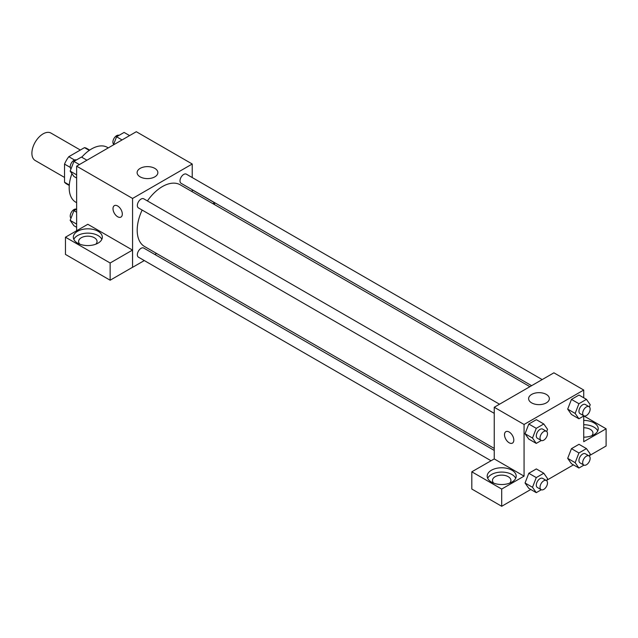 <?xml version="1.0" encoding="UTF-8"?>
<svg xmlns="http://www.w3.org/2000/svg" width="638" height="638" viewBox="0 0 638 638"><rect width="100%" height="100%" fill="white"/><g stroke="black" fill="none" stroke-linecap="round" stroke-linejoin="round"><path stroke-width="0.96" d="M80.34 150.034L50.992 133.087A15.822 9.131 120 0 0 38.806 137.322A15.822 9.131 120 0 0 31.9 153.248A15.822 9.131 120 0 0 35.178 160.489L64.526 177.428M74.55 160.018L68.792 156.701L84.487 147.633A20.416 11.787 120 0 1 86.848 148.479L89.679 150.113M69.303 184.98L64.526 182.221A20.416 11.787 120 0 0 66.432 183.84L69.263 185.475M64.526 182.221L64.526 164.094A20.416 11.787 120 0 1 68.792 156.701M70.276 167.419L64.526 164.094M89.272 150.393L84.487 147.633M71.942 173.664A31.637 18.263 120 0 0 69.183 187.684A31.637 18.263 120 0 0 75.739 202.174L76.64 202.693M108.285 147.896L107.375 147.37A31.637 18.263 120 0 0 81.744 157.219M76.64 230.741L76.64 166.159L136.301 131.715L192.229 164.006L192.229 177.547M192.229 189.725L192.229 191.735M192.229 189.837L214.543 202.724L212.901 203.666M214.543 202.724L214.543 204.615M140.153 168.384A10.367 5.989 180 0 1 151.453 167.084A10.367 5.989 180 0 1 157.857 172.619A10.367 5.989 180 0 1 147.49 178.608A10.367 5.989 180 0 1 137.114 172.619A10.367 5.989 180 0 1 140.153 168.384M144.3 260.567L132.568 267.338L132.568 198.45L76.64 166.159M132.568 198.45L192.229 164.006M114.362 205.659A6.587 3.804 -120 0 0 113.357 210.939A6.587 3.804 -120 0 0 117.663 216.745A6.587 3.804 60 0 1 113.349 210.939A6.587 3.804 60 0 1 114.362 205.659A6.587 3.804 60 0 1 120.949 209.463A6.587 3.804 60 0 1 120.949 217.072A6.587 3.804 60 0 1 117.655 216.745A6.587 3.804 -120 0 0 120.957 217.072M132.513 250.08L87.829 224.281L65.459 237.2L110.143 263L132.513 250.08L132.568 267.338M77.573 231.275A14.499 8.374 180 0 1 93.379 229.465A14.499 8.374 180 0 1 102.327 237.2A14.499 8.374 180 0 1 87.829 245.574A14.499 8.374 180 0 1 73.33 237.2A14.499 8.374 180 0 1 77.573 231.275M101.841 239.354A14.499 8.374 0 0 0 91.593 233.42A14.499 8.374 0 0 0 77.573 235.581A14.499 8.374 0 0 0 73.817 239.354M79.862 244.194A9.227 5.327 180 0 1 78.602 241.507A9.227 5.327 180 0 1 84.296 236.578A9.227 5.327 180 0 1 94.352 237.735A9.227 5.327 180 0 1 97.056 241.507A9.227 5.327 180 0 1 95.796 244.194M110.143 263L110.143 280.218L132.513 267.298M65.459 237.2L65.459 254.418L110.143 280.218M156.581 253.469L154.851 254.474M499.514 404.213L143.709 198.793A5.271 3.046 120 0 0 138.438 201.839A5.271 3.046 120 0 0 138.438 207.924L494.243 413.344M494.243 450.428L143.709 248.046A5.271 3.046 120 0 0 139.642 249.458A5.271 3.046 120 0 0 137.345 254.761A5.271 3.046 120 0 0 138.438 257.178L490.997 460.732M542.172 379.586L186.368 174.166A5.271 3.046 120 0 0 182.301 175.578A5.271 3.046 120 0 0 179.996 180.881A5.271 3.046 120 0 0 181.088 183.297L531.621 385.679M529.891 386.676L180.219 184.805A35.648 20.583 120 0 0 147.41 200.93M142.138 210.061A35.648 20.583 120 0 0 137.194 230.222A35.648 20.583 120 0 0 144.579 246.539L494.243 448.418M494.243 458.921L471.809 471.809L501.699 489.059L524.069 476.147L494.243 458.921L494.243 407.259L553.904 372.815L583.73 390.041L583.73 397.785M471.809 471.809L471.809 489.027L501.699 506.285L530.784 489.49M546.957 480.151L573.434 464.863M589.616 455.524L606.1 446.01L606.1 428.784L583.73 441.703L583.73 416M583.73 427.763A9.227 5.327 180 0 1 590.254 429.326A9.227 5.327 180 0 1 592.957 433.09A9.227 5.327 180 0 1 591.689 435.786M597.742 430.937A14.499 8.374 0 0 0 583.73 424.717M583.73 420.418A14.499 8.374 180 0 1 598.229 428.784A14.499 8.374 180 0 1 583.73 437.158M493.732 483.141A9.227 5.327 180 0 1 492.472 480.454A9.227 5.327 180 0 1 501.699 475.127A9.227 5.327 180 0 1 510.926 480.454A9.227 5.327 180 0 1 509.666 483.141M515.711 478.301A14.499 8.374 0 0 0 505.463 472.367A14.499 8.374 0 0 0 491.443 474.528A14.499 8.374 0 0 0 487.687 478.301M491.443 470.222A14.499 8.374 180 0 1 507.25 468.412A14.499 8.374 180 0 1 516.198 476.147A14.499 8.374 180 0 1 501.699 484.521A14.499 8.374 180 0 1 487.201 476.147A14.499 8.374 180 0 1 491.443 470.222M501.699 489.059L501.699 506.285M583.842 415.936L606.1 428.784M578.921 452.964L571.457 448.658L578.993 444.303L571.457 448.658L567.692 458.363L571.457 463.722L567.692 458.363L575.149 462.67L578.921 452.964L586.45 448.61L590.222 453.969L589.376 456.146M583.945 415.872L578.921 418.775L571.457 414.469L567.684 409.125L571.457 399.404L578.993 395.05L571.457 399.404L578.921 403.71L586.45 399.356L590.222 404.715L589.376 406.892M541.295 440.499L536.263 443.402L528.806 439.096L525.026 433.752M536.263 443.402L532.499 438.043L536.263 428.337L528.806 424.031L536.343 419.676L528.806 424.031L525.042 433.736L528.806 439.096M536.263 477.591L528.806 473.284L536.343 468.93L528.806 473.284L525.042 482.99L528.806 488.349L525.042 482.99L532.499 487.296L536.263 477.591L543.799 473.236L547.563 478.596L546.718 480.773M524.069 476.147L524.069 424.477L583.73 390.041M546.319 394.412A10.367 5.989 180 0 1 549.358 398.646A10.367 5.989 180 0 1 538.982 404.636A10.367 5.989 180 0 1 528.615 398.646A10.367 5.989 180 0 1 535.019 393.12A10.367 5.989 180 0 1 546.319 394.412M524.069 424.477L494.243 407.259M505.862 431.687A6.587 3.804 -120 0 0 504.857 436.966A6.587 3.804 -120 0 0 509.164 442.78A6.587 3.804 60 0 1 504.849 436.974A6.587 3.804 60 0 1 505.862 431.687A6.587 3.804 60 0 1 512.45 435.491A6.587 3.804 60 0 1 512.45 443.107A6.587 3.804 60 0 1 509.156 442.78A6.587 3.804 -120 0 0 512.458 443.107M536.263 428.337L543.799 423.983L547.563 429.342L546.718 431.519M546.391 431.28L542.667 429.127A5.271 3.046 120 0 0 538.6 430.538A5.271 3.046 120 0 0 536.303 435.85A5.271 3.046 120 0 0 537.395 438.258L541.12 440.411A5.271 3.046 120 0 0 546.391 437.365A5.271 3.046 120 0 0 546.391 431.28A5.271 3.046 120 0 0 542.332 432.692A5.271 3.046 120 0 0 540.027 438.003A5.271 3.046 120 0 0 541.12 440.411M532.499 438.043L525.042 433.736M543.799 423.983L536.343 419.676M578.921 418.775L575.149 413.416L578.921 403.71M589.049 406.653L585.317 404.5A5.271 3.046 120 0 0 581.258 405.912A5.271 3.046 120 0 0 578.953 411.223A5.271 3.046 120 0 0 580.046 413.631L583.778 415.785A5.271 3.046 120 0 0 589.049 412.746A5.271 3.046 120 0 0 589.049 406.653A5.271 3.046 120 0 0 584.99 408.065A5.271 3.046 120 0 0 582.685 413.376A5.271 3.046 120 0 0 583.778 415.785M571.457 414.469L567.692 409.11L575.149 413.416M586.45 399.356L578.993 395.05M541.295 489.753L536.263 492.656L532.499 487.296M546.391 480.534L542.667 478.38A5.271 3.046 120 0 0 538.6 479.792A5.271 3.046 120 0 0 536.303 485.103A5.271 3.046 120 0 0 537.395 487.512L541.12 489.665A5.271 3.046 120 0 0 546.391 486.627A5.271 3.046 120 0 0 546.391 480.534A5.271 3.046 120 0 0 542.332 481.945A5.271 3.046 120 0 0 540.027 487.257A5.271 3.046 120 0 0 541.12 489.665M536.263 492.656L528.806 488.349M543.799 473.236L536.343 468.93M583.945 465.126L578.921 468.029L575.149 462.67M589.049 455.907L585.317 453.754A5.271 3.046 120 0 0 581.258 455.165A5.271 3.046 120 0 0 578.953 460.476A5.271 3.046 120 0 0 580.046 462.885L583.778 465.038A5.271 3.046 120 0 0 589.049 462A5.271 3.046 120 0 0 589.049 455.907A5.271 3.046 120 0 0 584.99 457.318A5.271 3.046 120 0 0 582.685 462.63A5.271 3.046 120 0 0 583.778 465.038M578.921 468.029L571.457 463.722M586.45 448.61L578.993 444.303M76.64 178.042L73.92 176.471L70.156 171.112L73.92 161.406L81.457 157.052L86.935 160.218M76.64 174.86L70.156 171.112M79.399 164.564L73.92 161.406M76.424 159.955A5.271 3.046 120 0 0 72.421 161.573A5.271 3.046 120 0 0 70.228 166.765A5.271 3.046 120 0 0 70.993 168.934M113.412 144.93L116.571 136.779L124.107 132.425L129.594 135.591M122.057 139.937L116.571 136.779M119.083 135.328A5.271 3.046 120 0 0 115.079 136.947A5.271 3.046 120 0 0 112.886 142.138A5.271 3.046 120 0 0 113.652 144.308M76.64 227.295L73.92 225.724L70.156 220.365L73.92 210.66L76.64 209.089M76.64 224.113L70.156 220.365M76.64 212.231L73.92 210.66M76.424 209.208A5.271 3.046 120 0 0 72.421 210.827A5.271 3.046 120 0 0 70.228 216.019A5.271 3.046 120 0 0 70.993 218.188"/></g></svg>
